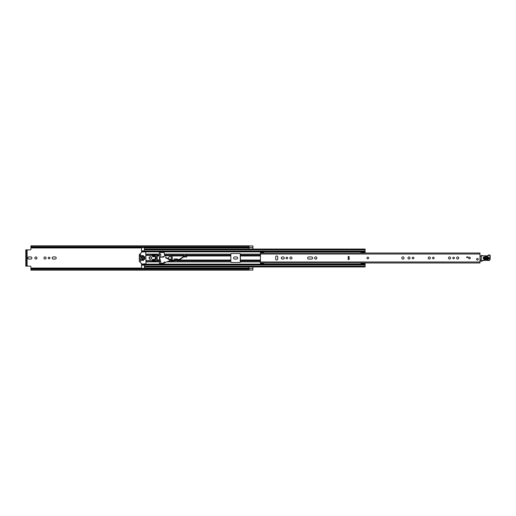 <?xml version="1.0" encoding="UTF-8"?>
<svg xmlns="http://www.w3.org/2000/svg" width="516" height="516" viewBox="0 0 516 516"><rect width="100%" height="100%" fill="white"/><g stroke="black" fill="none" stroke-linecap="round" stroke-linejoin="round"><path stroke-width="0.77" d="M30.908 268.572L249.002 268.572L249.002 269.275L30.908 269.275L30.908 266.778A0.639 0.639 0 0 0 30.27 266.14L27.109 266.14L27.109 249.86L30.27 249.86A0.639 0.639 0 0 0 30.908 249.222L30.908 246.725L249.002 246.725L249.002 247.428L30.908 247.428M36.978 258A1.051 1.051 0 0 0 35.92 256.949A1.051 1.051 0 0 0 34.869 258A1.051 1.051 0 0 0 35.92 259.051A1.051 1.051 0 0 0 36.978 258M49.078 257.187A0.813 0.813 0 0 0 48.265 258A0.813 0.813 0 0 0 49.078 258.813A0.813 0.813 0 0 0 49.891 258A0.813 0.813 0 0 0 49.078 257.187M45.021 256.949A1.051 1.051 0 0 0 43.97 258A1.051 1.051 0 0 0 45.021 259.051A1.051 1.051 0 0 0 46.079 258A1.051 1.051 0 0 0 45.021 256.949M249.067 245.964L252.898 245.964L249.067 245.964L249.067 249.06L252.898 249.06L252.898 245.939L249.002 245.939M249.067 268.488L252.898 268.488L252.898 266.94L249.067 266.94L249.067 270.036L252.898 270.062L249.002 270.062M252.898 268.488L252.898 270.036L249.067 270.029M30.831 259.051A1.051 1.051 0 0 0 31.882 258A1.051 1.051 0 0 0 30.831 256.949L28.883 256.949A1.051 1.051 0 0 0 27.825 258A1.051 1.051 0 0 0 28.883 259.051L30.831 259.051M53.212 256.949A1.051 1.051 0 0 0 52.161 258A1.051 1.051 0 0 0 53.212 259.051L55.16 259.051A1.051 1.051 0 0 0 56.212 258A1.051 1.051 0 0 0 55.16 256.949L53.212 256.949M236.592 259.051A1.051 1.051 0 0 0 237.65 258A1.051 1.051 0 0 0 236.592 256.949L234.645 256.949A1.051 1.051 0 0 0 233.593 258A1.051 1.051 0 0 0 234.645 259.051L236.592 259.051M160.708 257.239L160.708 254.007L159.431 254.007M159.431 261.993L160.708 261.689M260.432 255.955L240.25 255.975L240.411 261.993A0.477 0.477 0 0 1 239.934 262.47L231.31 262.47A0.477 0.477 0 0 1 230.833 261.993L230.833 254.007A0.477 0.477 0 0 1 231.31 253.53L239.934 253.53A0.477 0.477 0 0 1 240.411 254.007L240.411 260.045L260.432 260.045M260.432 260.741L240.25 260.735L240.25 261.664L260.432 261.676M240.25 260.735L240.25 260.025M249.002 247.519L30.908 247.519L249.002 247.428M249.002 268.572L30.908 268.526L249.002 268.481M249.002 246.725L249.002 245.835L30.908 245.835L30.908 246.725M249.002 269.275L249.002 270.165L30.908 270.165L30.908 269.275M27.109 249.86L25.8 249.86L26.632 249.86L26.632 250.499L25.8 250.499L25.8 249.86M25.8 266.14L25.8 265.501L26.632 265.501L26.632 266.14L25.8 266.14L27.109 266.14M25.8 265.501L25.8 250.499M26.632 265.501L26.632 250.499M260.432 254.324L240.25 254.336L240.25 255.265L260.432 255.259M240.25 255.975L240.25 255.265M240.25 254.336L240.411 253.982M240.411 262.018L240.25 261.664M367.818 257.168A0.832 0.832 0 0 0 366.986 258A0.832 0.832 0 0 0 367.818 258.832A0.832 0.832 0 0 0 368.643 258A0.832 0.832 0 0 0 367.818 257.168M276.718 260.025A1.051 1.051 0 0 0 277.769 258.974L277.769 257.026A1.051 1.051 0 0 0 276.718 255.975A1.051 1.051 0 0 0 275.66 257.026L275.66 258.974A1.051 1.051 0 0 0 276.718 260.025M286.87 257.187A0.813 0.813 0 0 0 286.058 258A0.813 0.813 0 0 0 286.87 258.813A0.813 0.813 0 0 0 287.683 258A0.813 0.813 0 0 0 286.87 257.187M290.927 256.949A1.051 1.051 0 0 0 289.869 258A1.051 1.051 0 0 0 290.927 259.051A1.051 1.051 0 0 0 291.979 258A1.051 1.051 0 0 0 290.927 256.949M315.734 256.865A1.135 1.135 0 0 0 314.605 258A1.135 1.135 0 0 0 315.734 259.135A1.135 1.135 0 0 0 316.869 258A1.135 1.135 0 0 0 315.734 256.865M413.064 257.187A0.813 0.813 0 0 0 412.245 258A0.813 0.813 0 0 0 413.064 258.813A0.813 0.813 0 0 0 413.877 258A0.813 0.813 0 0 0 413.064 257.187M409.007 256.949A1.051 1.051 0 0 0 407.956 258A1.051 1.051 0 0 0 409.007 259.051A1.051 1.051 0 0 0 410.059 258A1.051 1.051 0 0 0 409.007 256.949M402.906 256.865A1.135 1.135 0 0 0 401.777 258A1.135 1.135 0 0 0 402.906 259.135A1.135 1.135 0 0 0 404.041 258A1.135 1.135 0 0 0 402.906 256.865M433.337 257.187A0.813 0.813 0 0 0 432.524 258A0.813 0.813 0 0 0 433.337 258.813A0.813 0.813 0 0 0 434.156 258A0.813 0.813 0 0 0 433.337 257.187M429.286 256.949A1.051 1.051 0 0 0 428.228 258A1.051 1.051 0 0 0 429.286 259.051A1.051 1.051 0 0 0 430.338 258A1.051 1.051 0 0 0 429.286 256.949M449.559 256.949A1.051 1.051 0 0 0 448.507 258A1.051 1.051 0 0 0 449.559 259.051A1.051 1.051 0 0 0 450.616 258A1.051 1.051 0 0 0 449.559 256.949M453.616 257.187A0.813 0.813 0 0 0 452.803 258A0.813 0.813 0 0 0 453.616 258.813A0.813 0.813 0 0 0 454.428 258A0.813 0.813 0 0 0 453.616 257.187M457.673 256.949A1.051 1.051 0 0 0 456.615 258A1.051 1.051 0 0 0 457.673 259.051A1.051 1.051 0 0 0 458.724 258A1.051 1.051 0 0 0 457.673 256.949M469.45 257.168A0.832 0.832 0 0 0 468.625 258A0.832 0.832 0 0 0 469.45 258.832A0.832 0.832 0 0 0 470.282 258A0.832 0.832 0 0 0 469.45 257.168M477.435 258.445A0.832 0.832 0 0 0 476.603 259.277A0.832 0.832 0 0 0 477.435 260.109A0.832 0.832 0 0 0 478.268 259.277A0.832 0.832 0 0 0 477.435 258.445M349.138 259.483L348.177 259.483L348.177 256.517L349.138 256.517L349.138 259.483M283.278 259.051A1.051 1.051 0 0 0 284.329 258A1.051 1.051 0 0 0 283.278 256.949L282.349 256.949A1.051 1.051 0 0 0 281.297 258A1.051 1.051 0 0 0 282.349 259.051L283.278 259.051M311.632 259.051A1.051 1.051 0 0 0 312.69 258A1.051 1.051 0 0 0 311.632 256.949L308.665 256.949A1.051 1.051 0 0 0 307.607 258A1.051 1.051 0 0 0 308.665 259.051L311.632 259.051M260.432 252.685L260.432 252.06L263.624 252.06L263.624 252.685L260.432 252.685L260.432 253.021L479.99 253.021L479.99 262.979L260.432 262.973L260.432 263.94L263.624 263.94L263.624 262.979L260.432 262.973L260.432 261.993L479.99 261.993M263.624 252.685L263.624 253.021L260.432 253.027L260.432 261.993M467.857 257.523L466.741 257.523L466.741 256.884L467.857 256.884L467.857 257.523M479.99 256.155A0.639 0.639 0 0 1 480.015 256.162L480.977 256.433M480.912 261.019L479.99 261.038M487.878 257.361L484.369 257.232C483.266 257.748 483.247 258.303 484.305 258.903L487.813 259.032C488.916 258.516 488.936 257.955 487.878 257.361L487.891 256.916C489.51 257.832 489.484 258.684 487.801 259.477L484.292 259.348C482.673 258.432 482.705 257.581 484.382 256.787L487.891 256.916M484.363 257.4L487.872 257.529C488.71 258.006 488.697 258.445 487.82 258.858L484.311 258.729C483.473 258.258 483.492 257.813 484.363 257.4L484.33 258.284L487.839 258.413L487.852 257.974L484.343 257.845M480.989 255.801L487.091 255.852A1.277 1.277 0 0 0 488.117 255.394A1.374 1.374 0 0 1 489.226 254.898L489.342 254.904A0.897 0.897 0 0 1 490.2 255.826L490.168 258.955A1.6 1.6 0 0 1 488.117 260.47L487.878 260.399A18.195 18.195 0 0 0 483.279 260.541A3.193 3.193 0 0 0 482.183 260.928A3.193 3.193 0 0 1 481.267 261.283L480.88 260.961L481.305 255.813L481.202 260.967A2.877 2.877 0 0 0 482.028 260.651A3.515 3.515 0 0 1 483.228 260.225A18.512 18.512 0 0 1 487.942 260.083L488.207 260.167A1.277 1.277 0 0 0 489.852 258.955L489.884 255.82A0.574 0.574 0 0 0 489.329 255.22L489.213 255.22A1.051 1.051 0 0 0 488.362 255.594A1.6 1.6 0 0 1 487.078 256.168L481.318 255.497M481.267 261.283L480.88 260.961M488.117 260.47L487.942 260.083A18.512 18.512 0 0 0 483.228 260.225L483.279 260.541M489.329 255.22L489.342 254.904A0.897 0.897 0 0 1 490.2 255.826L490.168 258.955M489.213 255.22L489.226 254.898A1.374 1.374 0 0 0 488.117 255.394A1.277 1.277 0 0 1 487.091 255.852L487.078 256.168M478.268 259.277A0.832 0.832 0 0 1 477.435 260.109A0.832 0.832 0 0 1 476.603 259.277A0.832 0.832 0 0 1 477.435 258.445A0.832 0.832 0 0 1 478.268 259.277M368.643 258A0.832 0.832 0 0 1 367.818 258.832A0.832 0.832 0 0 1 366.986 258A0.832 0.832 0 0 1 367.818 257.168A0.832 0.832 0 0 1 368.643 258M470.282 258A0.832 0.832 0 0 1 469.45 258.832A0.832 0.832 0 0 1 468.625 258A0.832 0.832 0 0 1 469.45 257.168A0.832 0.832 0 0 1 470.282 258M177.22 259.658L177.22 258.961L174.182 258.961L174.182 260.219M183.683 256.916L186.715 257.039L186.715 254.201L183.683 254.201L183.683 256.452M164.701 256.149L164.385 252.892L162.734 252.414L159.431 252.569L159.431 263.431L162.734 263.586L164.385 263.108L164.701 261.993M174.182 260.606L174.182 261.799L177.22 261.799L177.22 260.045M281.504 257.374L281.504 258.626M360.948 253.021L361.013 252.634M144.422 247.519L141.552 247.622L141.552 251.176L144.422 251.176L141.552 251.163L141.552 252.253M141.552 263.747L141.552 264.837L144.422 264.837L141.552 264.824L141.552 268.378L144.422 268.378L144.422 264.269L361.013 264.269M361.013 263.366L360.948 262.979M154.645 255.955L152.73 255.955L152.73 256.645M152.73 259.355L152.73 260.045L154.645 260.045M141.552 251.505L144.422 251.731L144.422 247.622M144.422 266.733L365.102 266.94L365.102 264.302L361.013 264.302L365.102 264.514M365.102 249.267L365.102 252.969L361.013 252.963L361.013 251.486L365.102 251.486M365.102 249.06L144.422 249.06L365.102 249.06M141.552 251.731L361.013 251.731M141.552 264.269L144.422 264.269L141.552 264.269M361.013 264.302L361.013 263.031L365.102 263.031L365.102 264.302M361.013 263.031L365.102 263.031M361.013 263.521L365.102 263.521M365.102 252.479L361.013 252.479M361.013 251.698L365.102 251.698M155.284 259.355L155.89 259.355L155.89 256.645L155.284 256.645M144.841 256.645L144.138 256.645L144.138 259.355L144.841 259.355L144.841 256.645M184.689 255.407L185.715 255.407L184.689 255.22L184.689 257.039M185.715 255.407L185.715 257.039M175.188 258.961L175.188 260.78L176.214 260.78L175.188 260.593M176.214 258.961L176.214 260.593M151.607 258A1.277 1.277 0 0 0 150.33 256.723A1.277 1.277 0 0 0 149.053 258A1.277 1.277 0 0 0 150.33 259.277A1.277 1.277 0 0 0 151.607 258M140.591 258.477L140.113 258.639L140.481 261.548L140.591 258.477M142.003 264.069L139.314 261.38L139.314 254.62L142.003 251.931L145.699 251.931L146.022 263.747L142.003 264.069M140.275 257.523L140.752 257.361L140.481 254.453L140.113 254.885L140.275 257.523M143.306 258.477L142.829 258.639L142.99 260.554L143.467 260.393L143.306 258.477M143.306 255.446L142.829 255.607L142.99 257.523L143.467 257.361L143.306 255.446M142.029 255.446L141.552 255.607L141.713 260.554L142.19 260.393L142.029 255.446M146.022 260.554L151.607 260.554L152.149 261.438L155.284 260.877L155.284 255.123L152.149 254.562L151.607 255.446L146.022 255.446M156.806 260.825L156.806 255.175L157.199 255.762L157.199 260.238L156.806 260.825L155.284 260.877M156.806 255.175L155.284 255.123M152.407 255.207L152.407 256.645L154.645 256.645L154.645 255.684L152.407 255.207M152.407 260.793L154.645 260.316L154.645 259.355L152.407 259.355L152.407 260.793M144.841 259.335L144.841 256.665M166.165 257.619A0.335 0.335 0 0 0 165.752 257.336A0.335 0.335 0 0 0 165.513 257.748A0.335 0.335 0 0 0 165.984 257.955M170.906 260.187L171.344 259.961A2.393 2.393 0 0 0 170.177 255.614L166.462 255.743L163.443 256.446L163.469 257.161L162.785 257.349L162.624 256.729L159.599 257.542L161.218 263.586L164.243 262.773L164.075 262.16L164.759 261.973L165.101 262.612L170.493 260.393M168.532 258A1.438 1.438 0 0 0 169.97 259.438A1.438 1.438 0 0 0 171.409 258A1.438 1.438 0 0 0 169.97 256.562A1.438 1.438 0 0 0 168.532 258M150.33 256.884A1.116 1.116 0 0 0 149.214 258A1.116 1.116 0 0 0 150.33 259.116A1.116 1.116 0 0 0 151.452 258A1.116 1.116 0 0 0 150.33 256.884M166.004 257.748L165.668 257.568L166.004 257.748M172.35 260.825L175.188 260.032M171.77 260.961L175.188 260.419L172.215 260.696M175.188 260.238L179.916 259.554L184.689 256.213M176.214 259.845L179.761 259.193L179.916 259.554L176.214 260.232M179.761 259.193L184.689 255.749L179.761 259.193M185.715 255.504L185.779 254.988L185.999 255.304M185.444 255.22L185.779 254.988L185.444 255.22M30.908 247.944L141.552 247.944M144.422 247.944L249.067 247.944M30.908 268.056L141.552 268.056M144.422 268.056L249.067 268.056M152.73 256.575A1.632 1.632 0 0 1 153.271 256.387L154.645 256.175M154.645 259.825L153.271 259.613A1.632 1.632 0 0 1 152.73 259.425M249.067 247.512L252.898 247.512M260.432 254.007L479.99 254.007M263.624 263.315L260.432 263.315M349.138 259.309L348.177 259.309M349.138 257.149L348.177 257.149M348.177 258.851L349.138 258.851M348.177 256.691L349.138 256.691M487.801 259.477L487.839 258.413M484.292 259.348L484.305 258.903M484.369 257.232L484.382 256.787M487.852 257.974L487.872 257.529M484.311 258.729L484.33 258.284M164.701 255.259L183.683 255.259M164.701 255.955L165.546 255.955M171.215 255.955L183.683 255.955M164.701 254.324L183.683 254.324M171.183 260.045L174.182 260.045M169.809 260.741L171.138 260.741M173.434 260.741L174.182 260.741M167.945 261.676L174.182 261.676M177.24 260.045L230.833 260.045M186.715 255.955L230.833 255.955M164.701 254.117L230.833 254.117M186.715 254.324L230.833 254.324M186.715 255.259L230.833 255.259M177.22 261.676L230.833 261.676M167.326 261.883L230.833 261.883M177.22 260.741L230.833 260.741M240.411 254.117L260.432 254.117M141.552 251.853L361.013 251.853M146.022 254.117L159.431 254.117M146.022 261.883L159.431 261.883M141.552 264.147L361.013 264.147M240.411 261.883L260.432 261.883M157.199 255.955L159.431 255.955M157.199 260.045L159.431 260.045M146.022 254.324L159.431 254.324M146.022 255.259L151.769 255.259M156.948 255.259L159.431 255.259M141.552 255.955L142.19 255.955M142.829 255.955L143.467 255.955M152.407 255.955L152.73 255.955M146.022 261.676L159.431 261.676M152.407 260.045L152.73 260.045M141.552 260.045L142.19 260.045M142.829 260.045L143.467 260.045M146.022 260.741L151.769 260.741M156.948 260.741L159.431 260.741M144.422 249.796L365.102 249.796M144.422 250.995L365.102 250.995M144.422 266.204L365.102 266.204M144.422 265.005L365.102 265.005M141.552 264.495L144.422 264.495M361.013 263.289L365.102 263.289M365.102 252.711L361.013 252.711M144.422 265.147L141.552 265.147M141.552 250.853L144.422 250.853M185.715 255.762L184.689 255.762M165.746 257.826L171.525 260.883M144.422 266.94L365.102 266.94M361.013 252.969L365.102 252.969M172.254 260.574L165.926 257.49"/></g></svg>
